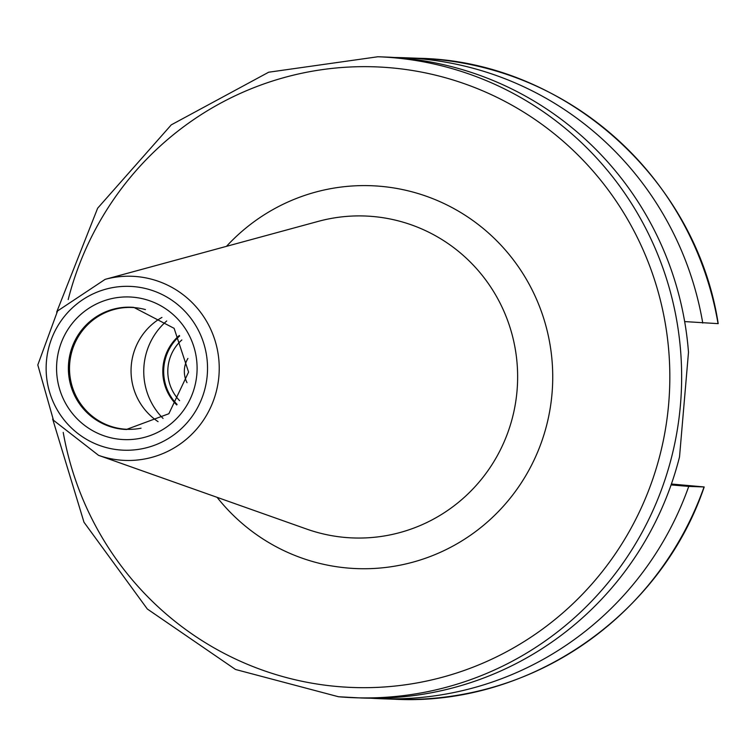 <?xml version="1.0" encoding="UTF-8"?>
<svg xmlns="http://www.w3.org/2000/svg" width="756" height="756" viewBox="0 0 756 756"><rect width="100%" height="100%" fill="white"/><g stroke="black" fill="none" stroke-linecap="round" stroke-linejoin="round"><path stroke-width="1.13" d="M679.521 456.917L688.489 352.287A320.705 315.734 92.1 0 0 401.096 58.004A320.705 315.734 92.1 0 0 385.692 57.05L377.905 56.757A320.705 315.734 92.1 0 1 393.3 57.711A320.705 315.734 92.1 0 1 681.033 396.862A320.705 315.734 92.1 0 1 353.912 697.712A320.705 315.734 92.1 0 1 338.518 696.748L361.708 698.005A320.705 315.734 92.1 0 0 679.521 456.917M718.049 323.653A320.705 315.734 -87.9 0 0 418.937 58.288C564.014 61.047 696.04 178.18 718.2 323.653L684.662 321.584M370.686 698.204A320.705 315.734 -87.9 0 0 379.663 698.676A320.705 315.734 -87.9 0 0 688.754 486.392L671.082 484.927M702.759 323.077A320.705 315.734 -87.9 0 0 403.647 57.721A320.705 315.734 -87.9 0 0 394.67 57.513M688.754 486.392L704.044 486.958A320.705 315.734 -87.9 0 1 394.953 699.243C529.058 706.312 660.687 615.894 704.195 486.958L671.404 484.02M179.644 335.985A46.834 46.107 -87.9 0 0 177.084 404.441M179.323 335.466A46.834 46.107 -87.9 0 0 176.724 404.933M181.865 339.945A41.741 41.098 -87.9 0 0 179.597 400.652M166.707 320.979A66.178 65.148 -87.9 0 0 163.06 418.437M161.964 317.407A60.962 60.017 -87.9 0 0 158.061 421.64M145.464 309.601A60.962 60.017 92.1 0 0 134.738 307.654A60.962 60.017 -87.9 0 0 131.809 307.465A60.962 60.017 -87.9 0 0 69.628 364.657A60.962 60.017 -87.9 0 0 124.324 429.115A60.962 60.017 92.1 0 0 127.254 429.304A60.962 60.017 92.1 0 0 141.032 428.198M126.772 429.512A61.189 60.244 92.1 0 1 124.277 429.351A61.189 60.244 -87.9 0 1 69.363 364.921A61.189 60.244 -87.9 0 1 131.232 307.219M187.913 358.429A24.948 24.561 -87.9 0 0 187.006 382.678M133.84 307.39A61.189 60.244 -87.9 0 0 130.901 307.21A61.189 60.244 -87.9 0 0 68.494 364.609A61.189 60.244 -87.9 0 0 123.389 429.313A61.189 60.244 92.1 0 0 126.328 429.493L168.871 413.721L188.584 372.094L174.116 328.331L133.821 307.39L130.901 307.21M132.924 297.184A71.366 70.261 92.1 0 1 196.834 374.39A71.366 70.261 92.1 0 1 120.733 439.387A71.366 70.261 -87.9 0 1 56.832 362.171A71.366 70.261 -87.9 0 1 132.924 297.184M133.831 286.618A81.969 80.694 92.1 0 1 207.229 375.297A81.969 80.694 92.1 0 1 119.826 449.952A81.969 80.694 92.1 0 1 46.437 361.274A81.969 80.694 92.1 0 1 133.831 286.618M136.392 276.554A92.137 90.711 92.1 0 1 218.89 376.233A92.137 90.711 92.1 0 1 120.648 460.139A92.137 90.711 92.1 0 1 98.563 455.348L306.671 529.068A161.075 158.58 -87.9 0 0 345.294 537.459A161.075 158.58 -87.9 0 0 517.038 390.757A161.075 158.58 -87.9 0 0 372.812 216.49A161.075 158.58 -87.9 0 0 318.181 221.395L105.15 279.351A92.137 90.711 92.1 0 1 136.392 276.554M217.095 497.335A191.58 188.613 -87.9 0 0 347.76 568.039A191.58 188.613 -87.9 0 0 552.022 393.564A191.58 188.613 -87.9 0 0 380.485 186.297A191.58 188.613 -87.9 0 0 226.488 246.343M68.191 299.584A310.518 305.707 92.1 0 1 390.644 67.794A310.518 305.707 92.1 0 1 668.682 403.742A310.518 305.707 92.1 0 1 337.601 686.543A310.518 305.707 92.1 0 1 63.221 432.413M338.499 696.748L235.503 669.476L147.335 609.015L83.992 522.245L52.655 419.032M56.662 312.143L97.637 208.212L171.291 124.844L268.663 72.217L377.905 56.757M98.563 455.348L53.487 420.279L37.8 364.95L57.579 310.952L105.15 279.351M394.953 699.243L379.663 698.676M418.937 58.288L403.647 57.721"/></g></svg>
